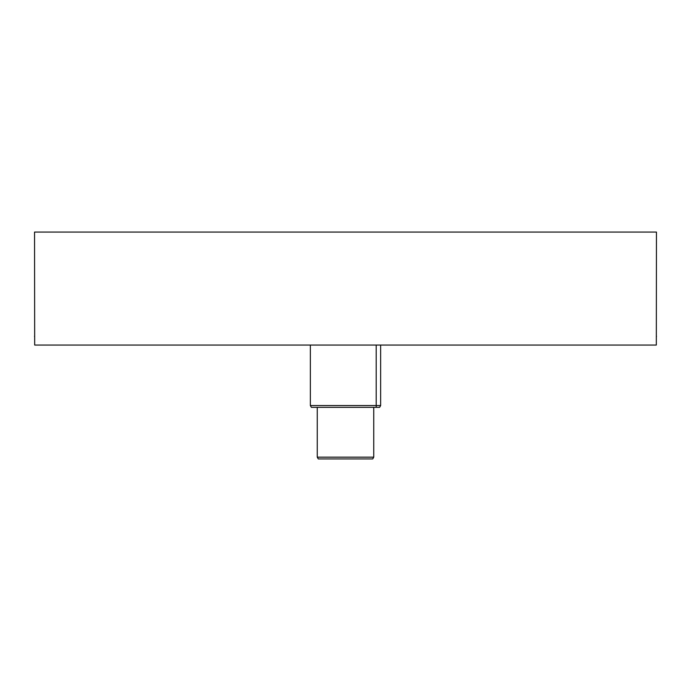 <?xml version="1.0" encoding="UTF-8"?>
<svg xmlns="http://www.w3.org/2000/svg" width="691" height="691" viewBox="0 0 691 691"><rect width="100%" height="100%" fill="white"/><g stroke="black" fill="none" stroke-linecap="round" stroke-linejoin="round"><path stroke-width="1.04" d="M656.45 232.064L34.55 232.064L34.68 345.051L656.32 345.051L656.45 232.064M656.433 336.638L656.45 336.154M34.567 336.638L34.55 336.154M310.354 405.557L376.198 405.557L376.198 407.336L311.382 407.336L310.354 405.557L310.354 345.051M376.198 405.557L380.646 405.557L379.618 407.336L376.198 407.336L376.198 345.051M372.717 458.936L318.283 458.936L317.255 457.157L373.745 457.157L373.745 407.336L373.745 457.157L372.717 458.936L373.745 457.157M317.255 457.157L317.255 407.336M380.646 405.557L380.646 345.051"/></g></svg>
